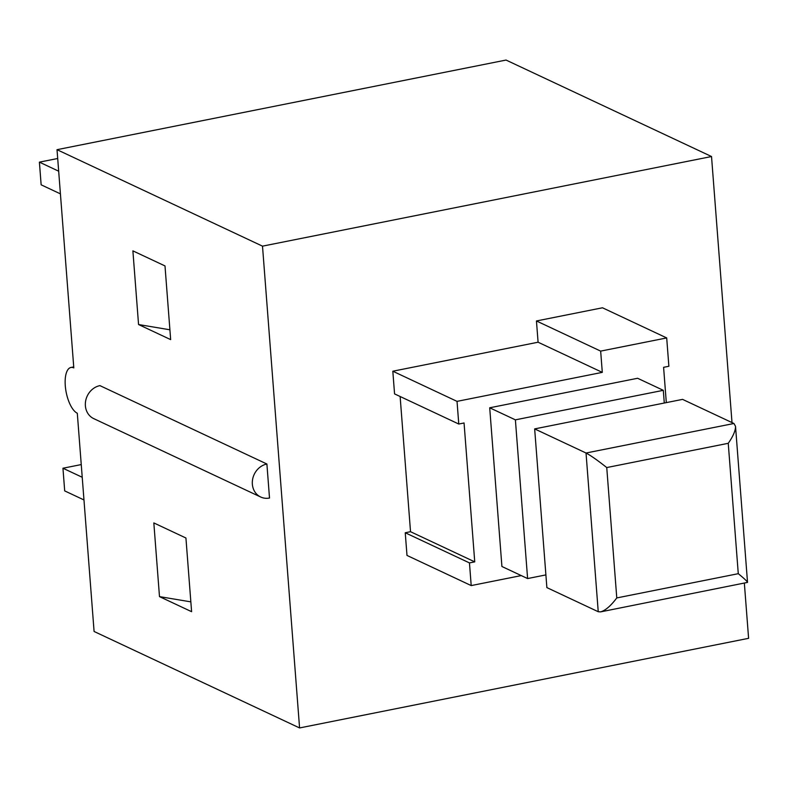 <?xml version="1.0" encoding="UTF-8"?>
<svg xmlns="http://www.w3.org/2000/svg" width="788" height="788" viewBox="0 0 788 788"><rect width="100%" height="100%" fill="white"/><g stroke="black" fill="none" stroke-linecap="round" stroke-linejoin="round"><path stroke-width="1.18" d="M138.56 324.538L132.886 250.86L164.997 265.93L170.661 339.618L138.56 324.538L169.912 329.798M99.928 385.627A17.671 15.484 115.1 0 0 85.665 400.846A17.671 15.484 115.1 0 0 93.733 418.625L260.69 497.011A17.671 15.484 -64.9 0 1 252.633 479.232A17.671 15.484 -64.9 0 1 266.896 464.014L99.928 385.627M153.827 522.927L185.929 538.007L191.602 611.685L159.491 596.615L153.827 522.927M260.69 497.011A17.671 15.484 -64.9 0 0 269.506 498.026L266.896 464.014M744.355 583.189L748.6 638.319L299.578 727.945L262.502 246.151L711.525 156.526L732.003 422.575M400.127 396.502L410.528 531.703L405.239 532.757L406.992 555.432L471.204 585.582L469.461 562.908L474.74 561.854L464.053 422.979L458.774 424.033L457.03 401.368L602.298 372.369L600.663 351.113L536.451 320.962L538.086 342.219L392.818 371.217L394.561 393.892L458.774 424.033M600.663 351.113L666.697 337.934L602.485 307.783L536.451 320.962M521.272 575.585L471.204 585.582M666.697 337.934L668.874 366.272L663.595 367.326L666.313 402.619M545.887 574.905L527.605 578.559L515.391 419.846L663.309 390.326L664.284 403.023M534.658 428.899L546.872 587.602L598.24 611.724L600.584 611.882C605.44 610.493 610.838 605.844 616.777 597.934L606.75 467.56C597.688 460.389 590.783 455.543 586.026 453.011L534.658 428.899L682.566 399.378L733.943 423.491L735.519 426.298C735.578 430.612 733.155 436.286 728.25 443.309L738.277 573.684C744.099 578.412 747.182 581.317 747.526 582.401L600.584 611.882M663.309 390.326L637.62 378.27L489.703 407.79L501.917 566.503L527.605 578.559M515.391 419.846L489.703 407.79M602.298 372.369L538.086 342.219M457.03 401.368L392.818 371.217M474.74 561.854L410.528 531.703M469.461 562.908L405.239 532.757M58.676 171.193L39.4 162.141L57.691 158.496M39.4 162.141L41.143 184.816L60.42 193.868M83.971 499.947L64.695 490.894L62.951 468.23L81.243 464.575M62.951 468.23L82.228 477.272M299.578 727.945L94.087 631.474L77.303 413.247A23.561 9.535 78.7 0 1 65.64 389.075A23.561 9.535 78.7 0 1 70.94 367.464A23.561 9.535 78.7 0 1 73.806 367.897L57.022 149.681L262.502 246.151M190.844 601.865L159.491 596.615M711.525 156.526L506.044 60.055L57.022 149.681M733.943 423.491L586.026 453.011L598.24 611.724M606.75 467.56L728.25 443.309M738.277 573.684L616.777 597.934M735.519 426.298L747.526 582.401M70.94 367.464L73.737 366.913"/></g></svg>
